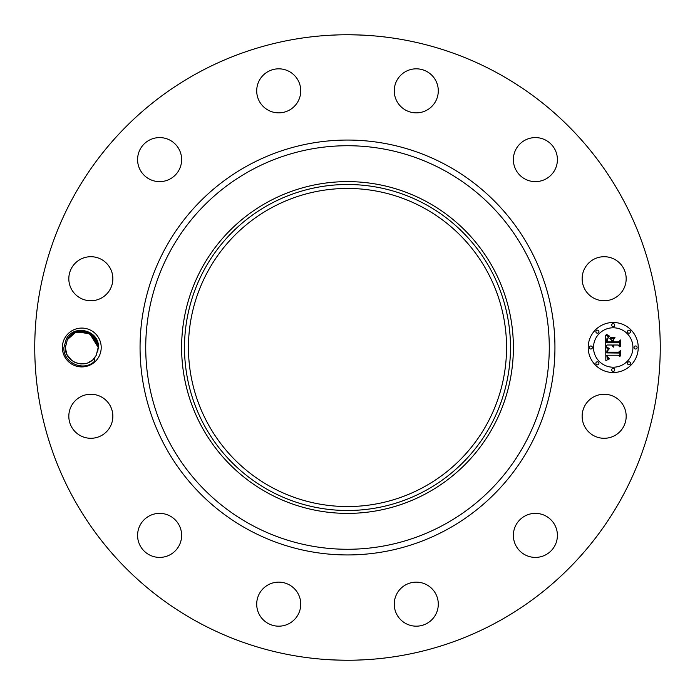<?xml version="1.0" encoding="UTF-8"?>
<svg xmlns="http://www.w3.org/2000/svg" width="695" height="695" viewBox="0 0 695 695"><rect width="100%" height="100%" fill="white"/><g stroke="black" fill="none" stroke-linecap="round" stroke-linejoin="round"><path stroke-width="1.04" d="M337.249 506.221L340.515 506.394M341.063 506.42L353.338 506.447M423.75 207.918A159.051 159.051 0 0 1 487.082 423.75A159.051 159.051 0 0 1 271.25 487.082A159.051 159.051 0 0 1 207.918 271.25A159.051 159.051 0 0 1 423.75 207.918M269.356 204.46A162.995 162.995 0 0 0 204.46 425.644A162.995 162.995 0 0 0 425.644 490.54A162.995 162.995 0 0 0 490.54 269.356A162.995 162.995 0 0 0 269.356 204.46M356.909 188.727L354.328 188.597M353.981 188.58L341.705 188.553M338.091 188.727L340.672 188.597M341.019 188.58L347.5 188.449M427.025 493.076A165.879 165.879 0 0 1 201.924 267.975A165.879 165.879 0 0 1 427.025 201.924A165.879 165.879 0 0 1 493.076 427.025A165.879 165.879 0 0 1 181.621 347.5A165.879 165.879 0 0 1 427.025 201.924A165.879 165.879 0 0 1 427.025 493.076M197.562 621.964A312.75 312.75 0 0 1 73.036 197.562A312.75 312.75 0 0 1 497.438 73.036A312.75 312.75 0 0 1 621.964 497.438A312.75 312.75 0 0 1 197.562 621.964M98.829 356.813A19.425 19.425 0 0 1 72.48 364.545A19.425 19.425 0 0 1 64.739 338.187A19.425 19.425 0 0 1 91.097 330.455A19.425 19.425 0 0 1 98.829 356.813M623.485 426.826A22.014 22.014 0 0 1 593.6 435.591A22.014 22.014 0 0 1 584.834 405.715A22.014 22.014 0 0 1 614.71 396.949A22.014 22.014 0 0 1 623.485 426.826M523.934 516.585A22.014 22.014 0 0 1 554.193 523.934A22.014 22.014 0 0 1 546.843 554.193A22.014 22.014 0 0 1 516.585 546.843A22.014 22.014 0 0 1 523.934 516.585M415.749 582.149A22.014 22.014 0 0 1 438.284 603.642A22.014 22.014 0 0 1 416.791 626.169A22.014 22.014 0 0 1 394.256 604.676A22.014 22.014 0 0 1 415.749 582.149M289.285 584.834A22.014 22.014 0 0 1 298.051 614.71A22.014 22.014 0 0 1 268.174 623.485A22.014 22.014 0 0 1 259.409 593.6A22.014 22.014 0 0 1 289.285 584.834M178.415 523.934A22.014 22.014 0 0 1 171.066 554.193A22.014 22.014 0 0 1 140.807 546.843A22.014 22.014 0 0 1 148.157 516.585A22.014 22.014 0 0 1 178.415 523.934M112.851 415.749A22.014 22.014 0 0 1 91.358 438.284A22.014 22.014 0 0 1 68.831 416.791A22.014 22.014 0 0 1 90.324 394.256A22.014 22.014 0 0 1 112.851 415.749M110.166 289.285A22.014 22.014 0 0 1 80.29 298.051A22.014 22.014 0 0 1 71.516 268.174A22.014 22.014 0 0 1 101.401 259.409A22.014 22.014 0 0 1 110.166 289.285M171.066 178.415A22.014 22.014 0 0 1 140.807 171.066A22.014 22.014 0 0 1 148.157 140.807A22.014 22.014 0 0 1 178.415 148.157A22.014 22.014 0 0 1 171.066 178.415M279.251 112.851A22.014 22.014 0 0 1 256.716 91.358A22.014 22.014 0 0 1 278.209 68.831A22.014 22.014 0 0 1 300.744 90.324A22.014 22.014 0 0 1 279.251 112.851M405.715 110.166A22.014 22.014 0 0 1 396.949 80.29A22.014 22.014 0 0 1 426.826 71.516A22.014 22.014 0 0 1 435.591 101.401A22.014 22.014 0 0 1 405.715 110.166M516.585 171.066A22.014 22.014 0 0 1 523.934 140.807A22.014 22.014 0 0 1 554.193 148.157A22.014 22.014 0 0 1 546.843 178.415A22.014 22.014 0 0 1 516.585 171.066M582.149 279.251A22.014 22.014 0 0 1 603.642 256.716A22.014 22.014 0 0 1 626.169 278.209A22.014 22.014 0 0 1 604.676 300.744A22.014 22.014 0 0 1 582.149 279.251M613.216 372.52A25.02 25.02 0 0 1 588.196 347.5A25.02 25.02 0 0 1 613.216 322.48A25.02 25.02 0 0 1 638.236 347.5A25.02 25.02 0 0 1 613.216 372.52M347.448 34.75L347.5 34.75C366.169 34.985 375.891 35.888 357.204 34.898M363.433 35.158L367.968 35.662M329.3 35.28L338.943 34.863M347.552 660.25L347.5 660.25C328.831 660.015 319.109 659.112 337.796 660.102M331.567 659.842L327.032 659.338M365.7 659.72L356.057 660.137M94.242 358.194L96.214 355.38L98.421 347.596C99.637 330.386 74.104 323.592 66.286 339.03L63.923 347.457C62.689 362.425 83.252 372.294 94.529 361.278L94.39 358.029C85.581 369.853 64.739 362.356 65.365 347.604L67.38 339.629C74.087 325.251 98.577 330.386 98.204 347.396L96.197 355.371L98.204 347.604L96.197 355.371L94.173 358.272L96.197 355.371L98.204 347.396L97.873 350.801M95.684 356.24A16.419 16.419 0 0 1 94.39 358.029M66.668 353.903L65.365 347.517L66.772 354.155M67.389 355.388L71.376 360.192M75.19 362.538L75.929 362.833M81.176 363.911L86.354 363.277L81.819 363.919M88.821 362.338L90.923 361.148L88.83 362.33M90.115 333.348L98.204 347.483L89.247 332.87L98.204 347.483L95.632 338.673L88.951 332.723M81.697 331.081L79.282 331.272L86.823 331.871L74.339 332.87L86.892 331.897L75.712 332.245L67.38 339.629L65.365 347.604L66.763 354.111L65.365 347.604L67.38 339.629C74.087 325.243 98.577 330.386 98.204 347.396L95.962 339.221M613.216 327.788A19.712 19.712 0 0 1 632.928 347.5A19.712 19.712 0 0 1 613.216 367.212A19.712 19.712 0 0 1 593.504 347.5A19.712 19.712 0 0 1 613.216 327.788M590.846 345.98A1.52 1.52 0 0 1 592.366 347.5A1.52 1.52 0 0 1 590.846 349.02A1.52 1.52 0 0 1 589.334 347.5A1.52 1.52 0 0 1 590.846 345.98M613.216 323.618A1.52 1.52 0 0 1 614.728 325.13A1.52 1.52 0 0 1 613.216 326.65A1.52 1.52 0 0 1 611.696 325.13A1.52 1.52 0 0 1 613.216 323.618M597.396 330.168A1.52 1.52 0 0 1 598.916 331.689A1.52 1.52 0 0 1 597.396 333.2A1.52 1.52 0 0 1 595.884 331.689A1.52 1.52 0 0 1 597.396 330.168M635.577 345.98A1.52 1.52 0 0 1 637.098 347.5A1.52 1.52 0 0 1 635.577 349.02A1.52 1.52 0 0 1 634.066 347.5A1.52 1.52 0 0 1 635.577 345.98M629.027 330.168A1.52 1.52 0 0 1 630.547 331.689A1.52 1.52 0 0 1 629.027 333.2A1.52 1.52 0 0 1 627.516 331.689A1.52 1.52 0 0 1 629.027 330.168M613.216 371.382A1.52 1.52 0 0 1 611.696 369.87A1.52 1.52 0 0 1 613.216 368.35A1.52 1.52 0 0 1 614.728 369.87A1.52 1.52 0 0 1 613.216 371.382M597.396 364.832A1.52 1.52 0 0 1 595.884 363.311A1.52 1.52 0 0 1 597.396 361.8A1.52 1.52 0 0 1 598.916 363.311A1.52 1.52 0 0 1 597.396 364.832M629.027 364.832A1.52 1.52 0 0 1 627.516 363.311A1.52 1.52 0 0 1 629.027 361.8A1.52 1.52 0 0 1 630.547 363.311A1.52 1.52 0 0 1 629.027 364.832M90.176 333.383L98.204 347.474L96.796 340.845L98.204 347.17M95.432 338.361L92.426 334.999M81.828 331.081L84.529 331.315M84.217 331.263L76.05 332.114L82.592 331.098M71.177 334.973L67.38 339.629L65.365 347.604L66.763 354.12L65.365 347.604L67.38 339.629C74.087 325.243 98.577 330.386 98.204 347.396L96.197 355.371L94.19 358.264L96.197 355.371L98.204 347.604L96.197 355.371L94.19 358.255L96.197 355.371L98.204 347.604L96.197 355.371L98.204 347.396L96.727 340.689L98.204 347.404C98.577 330.394 74.096 325.243 67.38 339.629L65.365 347.396L67.38 339.629L71.29 334.877M96.466 340.15L91.375 334.173M80.472 331.133L75.694 332.253M67.033 354.702L71.88 360.592L67.702 355.936M88.899 362.304L91.01 361.087M605.727 347.491L609.037 349.081L607.056 350.271L606.709 352.912L618.567 353.043L619.758 351.757L619.758 356.752L618.481 355.223L607.595 355.223L607.804 357.256L609.341 358.42L607.708 357.673L607.317 355.345L606.778 355.223L607.178 358.186L609.228 359.002L605.84 360.592L605.727 347.491M606.414 346.805L609.506 348.673L606.414 346.805M608.125 349.724L607.604 352.165L618.593 352.174L620.652 350.436L620.652 356.022L620.357 351.036L618.68 352.504L607.291 352.504L607.421 350.497L608.125 349.724M605.727 346.484L605.727 335.138L609.011 336.927L606.926 338.682L606.631 342.826L611.756 342.826L611.756 342.157L607.239 342.157L607.378 338.882L608.351 337.605L607.595 339.047L607.534 341.879L611.756 341.879L611.756 340.229L609.906 338.482L614.484 338.482L612.669 340.324L612.669 342.826L618.185 342.826L619.601 341.427L619.601 346.796L618.185 345.007L613.476 345.007L613.885 346.692L612.669 345.007L613.303 347.179L611.756 345.007L607.135 345.007L605.727 346.484M606.396 334.304L609.741 336.276L607.882 335.798L606.396 334.304M610.288 337.683L615.014 337.683L610.288 337.683M613.589 339.638L613.589 341.879L618.272 341.879L620.652 339.959L620.652 346.292L620.357 340.567L618.402 342.157L613.294 342.157L613.589 339.638M83.035 331.124L74.348 332.862L84.903 331.376M92.244 334.834L95.311 338.187L92.235 334.834M71.22 334.929L68.162 338.343M81.663 331.081L76.042 332.114L81.654 331.081M76.311 332.019L77.91 331.541M76.91 331.819L91.21 334.052L98.204 347.396L96.197 355.371L94.173 358.281L96.197 355.371L98.204 347.604L96.197 355.371L94.19 358.255L96.197 355.371L98.204 347.396L96.727 340.689M86.658 331.819L84.286 331.272M71.168 334.973L67.38 339.629C74.087 325.243 98.577 330.386 98.204 347.396C98.568 330.377 74.087 325.251 67.38 339.629L65.365 347.604L66.763 354.12L65.365 347.604L67.38 339.629L65.365 347.396L67.38 339.629L71.159 334.99L67.38 339.629L65.365 347.604L66.763 354.12L65.365 347.604L66.763 354.12L65.365 347.604L67.38 339.629L65.365 347.396L67.38 339.629C74.087 325.251 98.568 330.377 98.204 347.396L96.197 355.371L98.204 347.604L96.197 355.371L94.164 358.29L96.188 355.388M87.231 332.01L91.34 334.147L86.762 331.854L74.365 332.853L81.802 331.081M91.28 334.095L89.725 333.122M82.783 331.115L80.542 331.124M72.211 334.165L70.855 335.251M86.041 363.355L80.75 363.885L84.321 363.72M94.98 337.718L98.204 347.483L90.02 333.296M96.049 339.368L91.766 334.46M76.433 331.975L71.437 334.755M71.081 335.051L67.467 339.464M67.519 355.632L71.767 360.505L67.519 355.632M86.345 363.277L80.768 363.885L85.641 363.459M96.744 340.732L95.988 339.256M76.641 331.906L71.516 334.686M66.755 354.111L65.365 347.604L67.38 339.629L71.211 334.947L67.38 339.629L65.365 347.604L66.763 354.12L65.365 347.604L67.38 339.629L65.365 347.396L67.38 339.629C74.087 325.251 98.568 330.377 98.204 347.396L96.197 355.371L94.181 358.272M94.199 358.255L96.188 355.38M65.365 347.517L66.668 353.911L65.365 347.517M81.914 363.919L86.249 363.303M98.204 347.604L96.197 355.371L98.204 347.396L91.288 334.113L77.093 331.767M86.806 331.871L74.365 332.853M67.458 355.519L71.88 360.592M67.007 354.65L67.589 355.744M73.609 361.739L76.155 362.92M88.022 362.686L91.505 360.74M93.173 359.332L96.11 355.536L93.243 359.263M73.739 361.808L76.268 362.964M88.265 362.59L91.549 360.705M67.528 355.632L71.811 360.54M80.412 363.859L81.741 363.919M65.365 347.396L67.38 339.629M98.429 347.404L93.921 336.441L83.947 331.22M79.221 331.28L77.77 331.576M98.204 347.474L89.438 332.974M250.765 524.569A201.767 201.767 0 0 1 170.431 250.765A201.767 201.767 0 0 1 444.235 170.431A201.767 201.767 0 0 1 524.569 444.235A201.767 201.767 0 0 1 250.765 524.569M248.046 529.547A207.44 207.44 0 0 1 165.453 248.046A207.44 207.44 0 0 1 446.955 165.453A207.44 207.44 0 0 1 529.547 446.955A207.44 207.44 0 0 1 248.046 529.547"/></g></svg>
